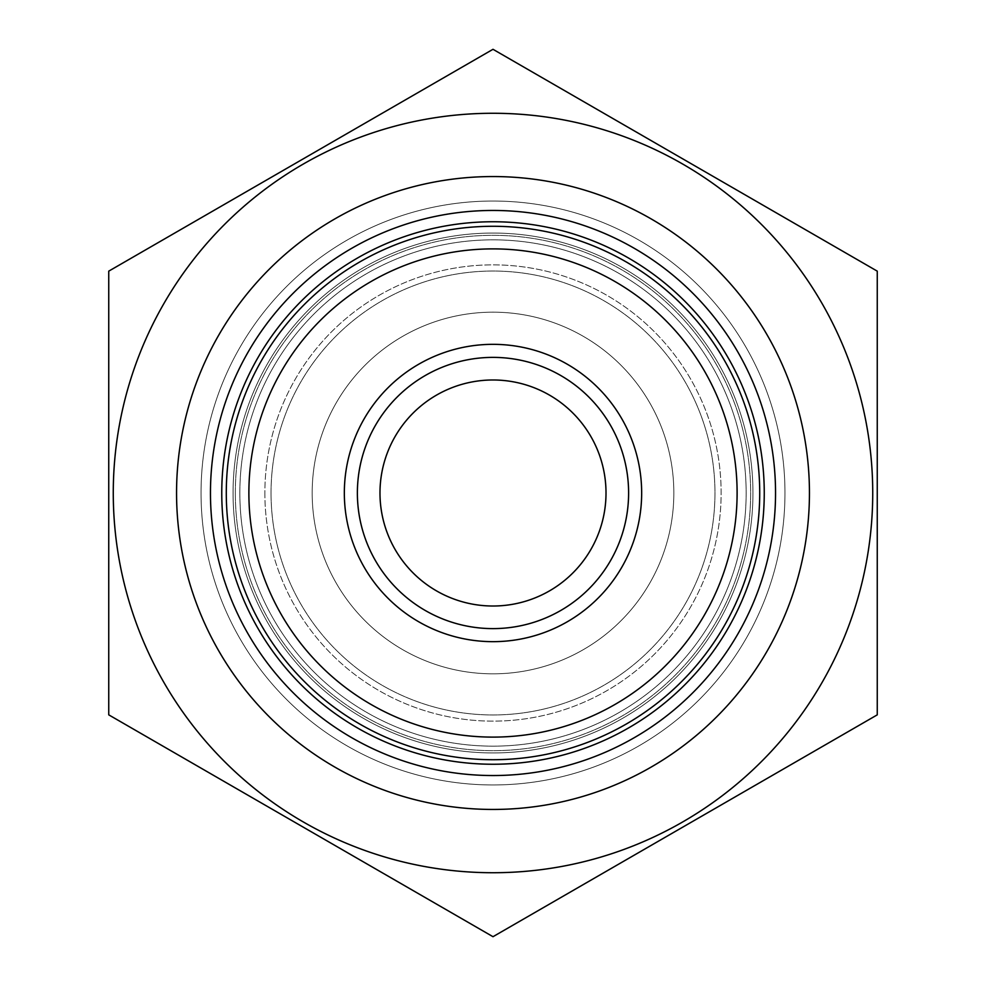 <?xml version="1.0" encoding="UTF-8"?>
<svg xmlns="http://www.w3.org/2000/svg" width="986" height="986" viewBox="0 0 986 986"><rect width="100%" height="100%" fill="white"/><g stroke="black" fill="none" stroke-linecap="round" stroke-linejoin="round"><path stroke-width="0.74" stroke-dasharray="4.93 3.7" d="M344.336 493A148.664 148.664 0 0 0 567.332 621.747A148.664 148.664 0 0 0 567.332 364.253A148.664 148.664 0 0 0 344.336 493M226.287 493A266.713 266.713 0 0 0 626.356 723.983A266.713 266.713 0 0 0 626.356 262.017A266.713 266.713 0 0 0 226.287 493A266.713 266.713 0 0 0 626.356 723.983A266.713 266.713 0 0 0 626.356 262.017A266.713 266.713 0 0 0 226.287 493A266.713 266.713 0 0 0 626.356 723.983A266.713 266.713 0 0 0 626.356 262.017A266.713 266.713 0 0 0 226.287 493A266.713 266.713 0 0 0 626.356 723.983A266.713 266.713 0 0 0 626.356 262.017A266.713 266.713 0 0 0 226.287 493M312.18 493A180.82 180.82 0 0 0 583.416 649.601A180.82 180.82 0 0 0 583.416 336.399A180.82 180.82 0 0 0 312.18 493A180.82 180.82 0 0 0 583.416 649.601A180.82 180.82 0 0 0 583.416 336.399A180.82 180.82 0 0 0 312.18 493A180.82 180.82 0 0 0 583.416 649.601A180.82 180.82 0 0 0 583.416 336.399A180.82 180.82 0 0 0 312.18 493A180.82 180.82 0 0 0 583.416 649.601A180.82 180.82 0 0 0 583.416 336.399A180.82 180.82 0 0 0 312.18 493M271.039 493A221.961 221.961 0 0 0 603.987 685.221A221.961 221.961 0 0 0 603.987 300.779A221.961 221.961 0 0 0 271.039 493A221.961 221.961 0 0 0 603.987 685.221A221.961 221.961 0 0 0 603.987 300.779A221.961 221.961 0 0 0 271.039 493M264.864 493A228.136 228.136 0 0 0 607.068 690.57A228.136 228.136 0 0 0 607.068 295.43A228.136 228.136 0 0 0 264.864 493A228.136 228.136 0 0 0 607.068 690.57A228.136 228.136 0 0 0 607.068 295.43A228.136 228.136 0 0 0 264.864 493M233.066 493A259.934 259.934 0 0 0 622.967 718.116A259.934 259.934 0 0 0 622.967 267.884A259.934 259.934 0 0 0 233.066 493A259.934 259.934 0 0 0 622.967 718.116A259.934 259.934 0 0 0 622.967 267.884A259.934 259.934 0 0 0 233.066 493A259.934 259.934 0 0 0 622.967 718.116A259.934 259.934 0 0 0 622.967 267.884A259.934 259.934 0 0 0 233.066 493A259.934 259.934 0 0 0 622.967 718.116A259.934 259.934 0 0 0 622.967 267.884A259.934 259.934 0 0 0 233.066 493A259.934 259.934 0 0 0 622.967 718.116A259.934 259.934 0 0 0 622.967 267.884A259.934 259.934 0 0 0 233.066 493A259.934 259.934 0 0 0 622.967 718.116A259.934 259.934 0 0 0 622.967 267.884A259.934 259.934 0 0 0 233.066 493M210.462 493A282.538 282.538 0 0 0 634.269 737.688A282.538 282.538 0 0 0 634.269 248.312A282.538 282.538 0 0 0 210.462 493A282.538 282.538 0 0 0 634.269 737.688A282.538 282.538 0 0 0 634.269 248.312A282.538 282.538 0 0 0 210.462 493A282.538 282.538 0 0 0 634.269 737.688A282.538 282.538 0 0 0 634.269 248.312A282.538 282.538 0 0 0 210.462 493M176.556 493A316.444 316.444 0 0 0 651.228 767.046A316.444 316.444 0 0 0 651.228 218.954A316.444 316.444 0 0 0 176.556 493M357.376 493A135.624 135.624 0 0 0 560.812 610.445A135.624 135.624 0 0 0 560.812 375.555A135.624 135.624 0 0 0 357.376 493A135.624 135.624 0 0 0 560.812 610.445A135.624 135.624 0 0 0 560.812 375.555A135.624 135.624 0 0 0 357.376 493A135.624 135.624 0 0 0 560.812 610.445A135.624 135.624 0 0 0 560.812 375.555A135.624 135.624 0 0 0 357.376 493M379.98 493A113.02 113.02 0 0 0 549.51 590.873A113.02 113.02 0 0 0 549.51 395.127A113.02 113.02 0 0 0 379.98 493M872.733 493A379.733 379.733 0 0 1 303.133 821.856A379.733 379.733 0 0 1 303.133 164.144A379.733 379.733 0 0 1 872.733 493A379.733 379.733 0 0 1 164.144 682.867A379.733 379.733 0 0 1 394.72 126.208A379.733 379.733 0 0 1 872.733 493A379.733 379.733 0 0 0 303.133 164.144A379.733 379.733 0 0 0 303.133 821.856A379.733 379.733 0 0 0 872.733 493M809.444 493A316.444 316.444 0 0 1 334.772 767.046A316.444 316.444 0 0 1 334.772 218.954A316.444 316.444 0 0 1 809.444 493A316.444 316.444 0 0 1 334.772 767.046A316.444 316.444 0 0 1 334.772 218.954A316.444 316.444 0 0 1 809.444 493A316.444 316.444 0 0 0 334.772 218.954A316.444 316.444 0 0 0 334.772 767.046A316.444 316.444 0 0 0 809.444 493A316.444 316.444 0 0 0 334.772 218.954A316.444 316.444 0 0 0 334.772 767.046A316.444 316.444 0 0 0 809.444 493M108.743 714.85L493 936.7L877.257 714.85L877.257 271.15L493 49.3L108.743 271.15L108.743 714.85L108.743 271.15L493 49.3L877.257 271.15L877.257 714.85L493 936.7L108.743 714.85L108.743 271.15L493 49.3L877.257 271.15L877.257 714.85L493 936.7L108.743 714.85M784.967 493A291.967 291.967 0 0 1 347.023 745.847A291.967 291.967 0 0 1 347.023 240.153A291.967 291.967 0 0 1 784.967 493A291.967 291.967 0 0 1 347.023 745.847A291.967 291.967 0 0 1 347.023 240.153A291.967 291.967 0 0 1 784.967 493A291.967 291.967 0 0 0 347.023 240.153A291.967 291.967 0 0 0 347.023 745.847A291.967 291.967 0 0 0 784.967 493A291.967 291.967 0 0 0 347.023 240.153A291.967 291.967 0 0 0 347.023 745.847A291.967 291.967 0 0 0 784.967 493M248.879 493A244.121 244.121 0 0 0 615.054 704.411A244.121 244.121 0 0 0 615.054 281.589A244.121 244.121 0 0 0 248.879 493M235.321 493A257.679 257.679 0 0 0 621.833 716.156A257.679 257.679 0 0 0 621.833 269.844A257.679 257.679 0 0 0 235.321 493A257.679 257.679 0 0 0 621.833 716.156A257.679 257.679 0 0 0 621.833 269.844A257.679 257.679 0 0 0 235.321 493M239.844 493A253.155 253.155 0 0 0 619.578 712.237A253.155 253.155 0 0 0 619.578 273.763A253.155 253.155 0 0 0 239.844 493A253.155 253.155 0 0 0 619.578 712.237A253.155 253.155 0 0 0 619.578 273.763A253.155 253.155 0 0 0 239.844 493M221.764 493A271.236 271.236 0 0 0 628.624 727.902A271.236 271.236 0 0 0 628.624 258.098A271.236 271.236 0 0 0 221.764 493"/><path stroke-width="1.48" d="M176.556 493A316.444 316.444 0 0 0 651.228 767.046A316.444 316.444 0 0 0 651.228 218.954A316.444 316.444 0 0 0 176.556 493M210.462 493A282.538 282.538 0 0 0 634.269 737.688A282.538 282.538 0 0 0 634.269 248.312A282.538 282.538 0 0 0 210.462 493M226.287 493A266.713 266.713 0 0 0 626.356 723.983A266.713 266.713 0 0 0 626.356 262.017A266.713 266.713 0 0 0 226.287 493A266.713 266.713 0 0 0 626.356 723.983A266.713 266.713 0 0 0 626.356 262.017A266.713 266.713 0 0 0 226.287 493M344.336 493A148.664 148.664 0 0 0 567.332 621.747A148.664 148.664 0 0 0 567.332 364.253A148.664 148.664 0 0 0 344.336 493M379.98 493A113.02 113.02 0 0 0 549.51 590.873A113.02 113.02 0 0 0 549.51 395.127A113.02 113.02 0 0 0 379.98 493M357.376 493A135.624 135.624 0 0 0 560.812 610.445A135.624 135.624 0 0 0 560.812 375.555A135.624 135.624 0 0 0 357.376 493M164.144 303.133A379.733 379.733 0 0 0 394.72 859.792A379.733 379.733 0 0 0 872.733 493A379.733 379.733 0 0 0 164.144 303.133M108.743 271.15L108.743 714.85L493 936.7L877.257 714.85L877.257 271.15L493 49.3L108.743 271.15M221.764 493A271.236 271.236 0 0 0 628.624 727.902A271.236 271.236 0 0 0 628.624 258.098A271.236 271.236 0 0 0 221.764 493M248.879 493A244.121 244.121 0 0 0 615.054 704.411A244.121 244.121 0 0 0 615.054 281.589A244.121 244.121 0 0 0 248.879 493"/></g></svg>
